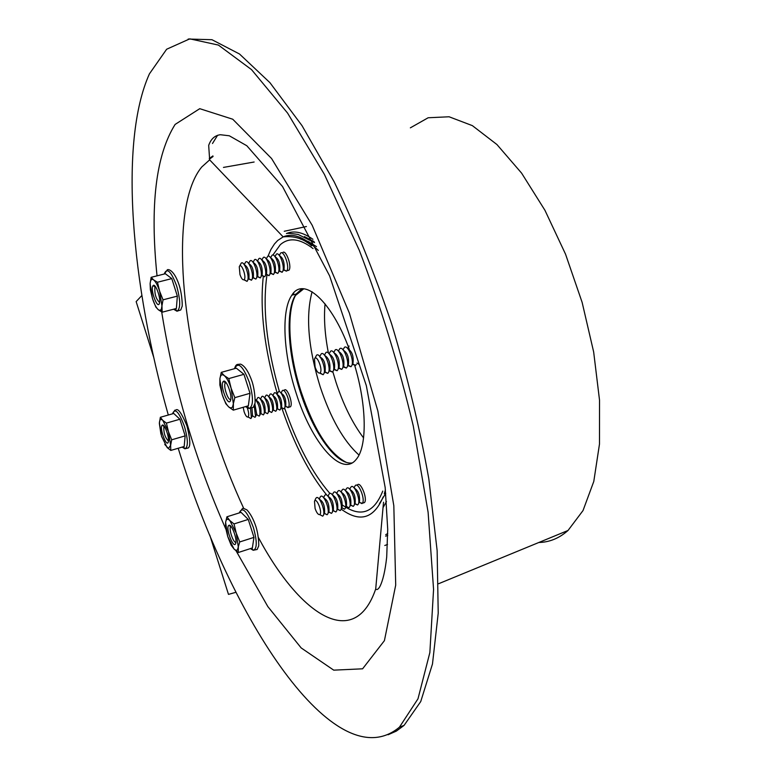<?xml version="1.0" encoding="UTF-8"?>
<svg xmlns="http://www.w3.org/2000/svg" width="777" height="777" viewBox="0 0 777 777"><rect width="100%" height="100%" fill="white"/><g stroke="black" fill="none" stroke-linecap="round" stroke-linejoin="round"><path stroke-width="1.17" d="M188.189 39.035L211.956 39.705L239.491 53.992L269.92 82.653L302.01 125.651L334.188 181.876C355.157 225.243 374.3 272.552 391.618 323.805C407.352 376.117 419.755 427.855 428.836 479.001L437.14 550.621L438.218 613.16L432.478 663.985L420.736 701.563L404.059 725.407L396.338 731.108L388.092 734.751M168.298 415.025C131.177 283.848 118.745 142.055 149.417 73.864L166.647 49.233L189.792 38.85L218.405 45.076L251.525 69.629L287.568 113.073L324.368 174.33L359.343 250.398C380.924 307.012 398.892 365.511 413.257 425.874L428.108 512.276L433.566 589.403L429.866 652.544L417.987 698.814L399.465 727.146C335.208 780.856 230.448 619.094 178.215 448.251M351.981 462.966C336.033 465.083 313.102 432.478 300.32 392.016C287.451 352.748 285.188 309.431 296.144 294.046L301.932 288.772M354.506 364.821C366.977 405.633 367.278 447.154 356.148 459.46C341.666 477.972 311.499 442.531 296.173 393.22C283.304 353.914 280.973 310.557 291.841 295.192C303.38 276.01 331.604 300.68 349.32 349.349M315.724 498.552L316.385 497.717C319.376 495.27 325.689 511.237 323.358 515.394L322.708 516.181L319.706 514.578M315.093 508.508L314.491 501.32C316.453 496.571 322.911 512.927 319.716 514.578C318.211 514.889 316.666 512.869 315.093 508.508M319.396 499.31C323.145 501.33 324.873 505.749 324.601 512.577L323.407 515.287M320.105 497.183L320.784 496.328C323.795 493.89 330.108 509.809 327.758 513.976L327.098 514.772L324.252 513.374M323.805 497.911C327.564 499.961 329.293 504.38 328.992 511.159L327.816 513.859M324.475 495.823L325.165 494.939C328.205 492.511 334.508 508.391 332.148 512.567L331.488 513.364L328.632 511.985M328.205 496.513C331.973 498.591 333.692 503.001 333.382 509.751L332.206 512.422M328.836 494.463L329.545 493.56C332.605 491.132 338.908 506.973 336.528 511.149L335.858 511.965L333.012 510.606M332.585 495.124C336.363 497.222 338.092 501.631 337.752 508.352L336.596 510.994M333.187 493.104L333.916 492.171C336.995 489.763 343.298 505.555 340.909 509.751L340.219 510.567L337.373 509.226M336.965 493.735C340.753 495.862 342.472 500.271 342.123 506.954L340.986 509.576M337.529 491.754L338.277 490.792C341.375 488.393 347.669 504.147 345.27 508.343L344.57 509.168L341.734 507.847M341.336 492.356C345.134 494.502 346.853 498.902 346.484 505.555L345.357 508.148M341.861 490.404L342.628 489.423C345.746 487.024 352.039 502.729 349.621 506.944L348.912 507.769L346.076 506.478M345.697 490.967C349.504 493.142 351.214 497.542 350.825 504.156L349.718 506.73M346.183 489.054L346.969 488.043C350.116 485.664 356.4 501.33 353.972 505.545L353.244 506.381L350.417 505.108M350.048 489.588C353.865 491.792 355.575 496.182 355.167 502.768L354.069 505.312M350.495 487.713L351.301 486.674C354.467 484.294 360.751 499.922 358.304 504.147L357.575 504.992L354.749 503.739M354.39 488.218C358.216 490.442 359.916 494.823 359.498 501.369L358.411 503.894M354.798 486.373L355.215 485.654C358.294 481.351 365.773 499.912 362.296 503.282L359.071 502.379M356.614 485.207L357.371 484.974C360.47 480.672 367.939 499.213 364.452 502.583L363.102 503.02M239.569 266.19L241.21 263.18C243.949 260.042 249.767 275.573 247.649 280.41L247.047 281.371L243.939 279.788M239.976 274.592L239.277 266.754C241.064 261.363 247.028 277.321 244.104 279.671C242.793 280.303 241.414 278.613 239.976 274.592M244.337 264.763C247.737 266.589 249.281 270.94 248.98 277.797L248.708 278.321M244.221 264.607L245.629 262.053C248.397 258.926 254.205 274.417 252.078 279.254L251.466 280.225L248.465 278.807M248.766 263.626C252.175 265.481 253.72 269.833 253.399 276.651L253.137 277.166M248.65 263.452L250.048 260.926C252.826 257.809 258.644 273.261 256.488 278.108L255.876 279.089L252.865 277.69M253.195 262.49C256.614 264.384 258.149 268.716 257.809 275.505L257.556 276.01M253.059 262.305L254.448 259.809C257.255 256.692 263.063 272.115 260.897 276.962L260.276 277.943L257.265 276.573M257.614 261.363C261.043 263.277 262.568 267.618 262.208 274.368L261.966 274.864M257.469 261.159L258.848 258.683C261.674 255.584 267.473 270.959 265.297 275.816L264.656 276.806L261.655 275.456M262.014 260.237C265.452 262.179 266.987 266.511 266.608 273.222L266.356 273.708M261.859 260.023L263.238 257.566C266.084 254.477 271.882 269.813 269.687 274.669L269.036 275.68L266.045 274.339M266.414 259.11C269.862 261.082 271.387 265.404 270.988 272.086L270.746 272.562M266.249 258.887L267.618 256.449C270.483 253.38 276.272 268.667 274.067 273.533L273.407 274.543L270.415 273.232M270.804 257.983C274.252 259.984 275.777 264.306 275.359 270.959L275.126 271.426M270.619 257.75L271.989 255.332C274.883 252.272 280.662 267.521 278.438 272.397L277.768 273.417L274.776 272.125M275.184 256.866C278.642 258.887 280.157 263.209 279.73 269.823L279.497 270.279M274.99 256.614L276.35 254.225C279.264 251.175 285.042 266.385 282.799 271.26L282.119 272.29L279.128 271.018M279.555 255.75C283.022 257.799 284.528 262.111 284.081 268.696L283.858 269.143M279.351 255.478L280.322 253.545C283.158 248.485 290.044 266.589 286.849 270.736L286.46 271.163L283.479 269.91M282.274 253.049L282.488 252.991C285.334 247.931 292.23 266.025 289.015 270.173L287.101 270.678M250.534 408.44L251.398 417.783L250.874 418.541L248.116 416.967M247.319 408.051C248.873 412.509 249.116 415.491 248.067 416.996C246.824 417.404 245.503 415.637 244.104 411.703L243.201 407.284M251.971 408.119L252.515 415.462M254.254 405.856L255.575 416.55L255.041 417.327L252.34 415.841L255.041 417.327M254.837 403.797L256.692 414.238M255.225 399.242C258.945 404.147 260.45 409.508 259.751 415.336L259.197 416.113L256.497 414.646L259.197 416.113M256.332 400.485L256.323 400.476C259.596 402.117 261.14 406.216 260.985 412.772L260.868 413.014M256.255 400.388L257.711 397.737C260.295 395.25 265.909 410.033 263.908 414.112L263.354 414.899L260.654 413.451M260.489 399.281C263.762 400.932 265.316 405.021 265.142 411.557L265.025 411.791M260.412 399.164L261.859 396.542C264.462 394.065 270.075 408.809 268.065 412.898L267.492 413.685L264.802 412.257M264.646 398.077C267.939 399.757 269.483 403.846 269.289 410.343L269.172 410.567M264.559 397.95L265.996 395.347C268.628 392.88 274.232 407.585 272.203 411.684L271.629 412.48L268.939 411.072M268.803 396.872C272.096 398.582 273.64 402.661 273.426 409.139L273.319 409.353M268.706 396.746L270.134 394.162C272.785 391.695 278.38 406.371 276.34 410.47L275.757 411.276L273.067 409.887M272.941 395.678C276.243 397.406 277.787 401.486 277.554 407.925L277.457 408.139M272.834 395.532L274.262 392.968C276.933 390.52 282.517 405.157 280.478 409.256L279.875 410.071L277.185 408.702M277.068 394.483C280.39 396.231 281.925 400.32 281.682 406.721L281.585 406.925M276.962 394.327L278.38 391.783C281.07 389.345 286.655 403.943 284.596 408.051L283.993 408.877L281.303 407.517M281.196 393.288C284.528 395.066 286.062 399.145 285.79 405.516L285.703 405.711M281.08 393.123L282.158 390.938C284.751 386.713 291.365 403.982 288.432 407.342L285.402 406.342M283.576 390.53L284.207 390.345C286.81 386.12 293.434 403.389 290.481 406.75L289.093 407.158M314.607 358.828L316.569 355.186C319.852 352.039 326.418 368.687 323.863 373.698L323.125 374.718L319.668 373.096M315.112 367.113L314.5 359.052C316.686 353.389 323.475 370.629 319.969 372.941C318.356 373.523 316.744 371.581 315.112 367.113M319.726 356.964C323.737 358.537 325.563 363.16 325.194 370.843L325.116 370.998M319.774 356.449L321.241 353.865C324.543 350.738 331.109 367.336 328.535 372.358L327.787 373.378L324.601 372.115M324.747 355.477C328.681 357.847 330.39 362.519 329.866 369.502L329.798 369.648M324.446 355.108L325.913 352.554C329.234 349.427 335.8 365.986 333.207 371.017L332.449 372.047L329.263 370.804M329.419 354.157C333.372 356.546 335.072 361.218 334.528 368.162L334.46 368.298M329.108 353.778L330.565 351.243C333.916 348.135 340.472 364.636 337.859 369.677L337.092 370.716L333.906 369.493M334.081 352.845C338.044 355.264 339.734 359.926 339.17 366.831L339.122 366.948M333.751 352.437L335.208 349.932C338.578 346.833 345.134 363.296 342.511 368.337L341.725 369.386L338.549 368.191M338.743 351.534C342.706 353.972 344.396 358.634 343.813 365.501L343.764 365.598M338.393 351.107L339.84 348.63C343.24 345.542 349.776 361.956 347.144 367.006L346.348 368.065L343.172 366.89M343.385 350.223C347.358 352.69 349.038 357.342 348.436 364.18L348.407 364.258M343.016 349.786L344.454 347.329C347.882 344.25 354.419 360.615 351.767 365.676L350.961 366.744L347.795 365.588M348.018 348.912C352 351.408 353.681 356.051 353.059 362.849L353.03 362.917M347.64 348.455L349.067 346.027M356.39 364.345L355.565 365.423L352.399 364.287M358.411 364.122L357.002 362.995M304.419 236.587L314.093 241.628L304.419 236.587M379.438 503.651L385.751 493.327M316.492 246.591L308.139 241.433L300.31 238.966L308.139 241.433L316.492 246.591L308.139 241.433L300.31 238.966M209.266 158.547L212.908 155.915M153.71 357.294L136.15 301.602L141.851 295.522M385.732 534.615L387.733 533.614M209.78 535.12L228.477 594.386L235.946 592.288M293.968 292.57L292.744 294.949M303.768 288.791L295.464 295.493C286.062 312.752 288.85 354.234 301.146 391.851C314.005 429.788 328.992 453.253 346.105 462.266M248.261 519.424L234.013 523.931L229.827 520.541L226.923 516.792L241.055 512.354L248.261 519.424L253.962 537.383L252.36 547.97L238.228 552.534L238.354 547.464L236.247 533.129L239.724 541.948L253.962 537.383M226.923 516.792L225.612 522.338L225.544 527.466L227.729 536.518L231.148 545.192L234.052 549.038L238.228 552.534M234.013 523.931L236.247 533.129L229.827 520.541C227.544 518.405 226.136 519.007 225.612 522.338L227.729 536.518L234.052 549.038L235.994 550.359L237.422 549.951L239.724 541.948M231.002 526.437L230.633 526.757C228.603 529.088 233.43 543.278 235.917 542.288M228.943 525.32L228.749 525.437C225.262 527.729 233.45 549.397 235.625 543.618C237.587 539.821 231.643 523.591 228.943 525.32M179.895 419.23L166.414 423.106L162.781 420.357L160.353 417.288L173.747 413.471L179.895 419.23L185.149 435.878L184.168 446.493L170.785 450.437L170.639 445.308L168.454 431.623L171.668 439.811L185.149 435.878M160.353 417.288L159.343 423.358L160.926 434.158M164.734 444.434L168.463 448.484L170.639 445.308L171.668 439.811M166.414 423.106L168.454 431.623L162.781 420.357C160.839 418.648 159.703 419.473 159.382 422.824L161.567 436.373L167.172 447.591L170.785 450.437M164.17 426.243L163.898 426.544C163.5 432.692 165.015 437.519 168.454 441.025M162.208 425.194L162.111 425.272C159.198 427.719 166.472 447.766 168.24 442.142C169.872 438.345 164.413 423.018 162.208 425.194M243.949 374.32L228.768 378.593L224.339 375.66L221.26 372.377L236.325 368.172L243.949 374.32L250.019 393.308L248.349 405.798L233.294 410.149L233.401 404.118L231.138 388.306L234.839 397.649L250.019 393.308M221.26 372.377L219.891 378.885L219.842 384.965L222.173 394.502L225.806 403.681L228.875 407.09L233.294 410.149M228.768 378.593L231.138 388.306C229.089 382.119 226.826 377.894 224.339 375.66C221.921 373.844 220.445 374.922 219.891 378.885L222.173 394.502C224.165 400.573 226.408 404.768 228.875 407.09L231.031 408.061L232.556 407.002L234.839 397.649M225.932 382.469L225.262 382.993C223.057 385.984 228.049 400.903 230.759 399.417M223.407 381.371L223.271 381.488C219.473 384.693 228.079 407.527 230.487 400.553C232.644 395.833 226.282 378.632 223.407 381.371M171.795 278.603L157.469 282.245L153.661 279.934L151.136 277.331L165.346 273.737L171.795 278.603L177.35 296.124L176.379 308.488L162.17 312.199L161.975 306.206L159.625 291.19L163.034 299.825L177.35 296.124M151.136 277.331L150.126 283.731L150.369 289.763L152.486 298.562L155.837 307.061L158.372 309.78L162.17 312.199M157.469 282.245L159.625 291.19C157.75 285.489 155.769 281.74 153.661 279.934C151.632 278.535 150.447 279.798 150.126 283.731L152.486 298.562C154.312 304.166 156.274 307.906 158.372 309.78L160.081 310.421L161.354 309.197L163.034 299.825M155.419 286.606L154.924 287.121C154.438 293.997 156.002 299.106 159.625 302.447M153.088 285.625L153.04 285.674C149.903 288.937 157.517 310.052 159.431 303.351C161.208 298.708 155.4 282.478 153.088 285.625M209.45 159.168L213.063 156.498L209.45 159.168M286.422 233.556C293.997 230.283 302.836 232.197 312.937 239.297C302.836 232.197 293.997 230.283 286.422 233.556C287.15 233.11 291.054 233.411 298.115 234.44L314.588 242.657L298.115 234.44C291.054 233.411 287.15 233.11 286.422 233.556M386.451 501.563L383.032 507.614L386.451 501.563M272.882 255.05L280.283 244.726C288.918 237.131 299.854 238.413 313.082 248.582M382.75 491.093C373.96 513.121 360.538 517.783 342.472 505.06M329.875 493.424C312.325 473.076 297.232 444.609 284.605 408.042M279.429 391.695C266.55 346.571 262.383 307.779 266.919 275.311M267.958 256.245L270.911 249.504L274.436 243.997L277.651 240.511L283.168 236.888C292.997 232.663 304.71 237.179 318.317 250.437M385.421 489.918L384.285 493.783M383.187 496.911C373.795 518.764 359.79 522.834 341.181 509.11M326.884 495.211C309.372 473.815 294.366 444.803 281.876 408.178M277.282 393.667C264.423 349.262 259.751 310.353 263.248 276.923M243.793 508.556C232.284 483.799 222.086 457.41 213.189 429.39C179.244 323.98 170.61 204.594 201.748 166.987L209.654 159.868L208.683 145.425C210.868 139.054 214.753 135.489 220.328 134.722L229.293 135.781L246.824 145.746L282.527 186.519L329.613 275.884L366.336 385.683L385.178 487.558L387.713 529.331L386.703 556.983C385.207 570.765 382.906 580.701 379.778 586.771C378.137 589.442 376.777 590.18 375.709 588.985C354.545 650.835 300.524 616.21 258.469 537.645M157.032 275.845C149.844 205.623 155.876 155.157 175.116 124.427L199.747 108.683L232.741 119.221L271.581 158.527L312.189 225.262L349.359 313.063L377.855 410.975L393.822 505.73L395.707 585.091L384.411 640.646L362.597 668.812L333.721 670.153L301.165 647.921L267.851 606.604L236.13 550.942M225.864 529.156C194.862 459.11 173.339 385.839 161.286 309.343M387.509 544.463L384.78 545.503M410.363 127.836L428.166 117.754L449.087 116.773L472.358 125.631L496.94 144.541L521.6 173.135L544.939 210.285L565.539 254.176L582.128 302.37L593.667 352.01L599.523 400.165L599.485 444.065L593.793 481.419L583.022 510.557L568.026 530.477C559.265 538.247 549.524 542.249 538.83 542.492M284.256 231.274L306.41 226.525M385.596 536.14L387.723 535.499M325.058 303.856C323.737 318.288 324.854 334.693 328.418 353.079M332.818 371.678L335.994 382.245C343.424 404.856 352.612 423.416 363.568 437.917M312.092 291.773C305.526 316.22 308.226 347.902 320.192 386.82C330.769 418.57 343.706 441.307 358.993 455.031M250.369 548.611L253.224 550.271C257.187 548.999 257.245 541.433 253.399 527.564C247.047 510.955 242.346 506.07 239.267 512.917L242.327 508.673C242.55 508.071 244.075 508.469 246.911 509.887C250.515 513.743 253.535 519.366 255.973 526.757C259.091 536.684 258.896 547.329 258.566 546.212L257.177 549.465L253.224 550.271L251.738 548.164M182.148 447.096L184.926 448.805C188.287 447.144 188.141 439.724 184.489 426.534C178.992 411.791 175 407.556 172.504 413.82L174.844 410.159C175.689 412.121 177.001 401.884 186.936 425.854C192.152 446.454 188.714 446.969 188.452 447.882L184.926 448.805L183.469 446.697M245.483 406.624L249.028 408.508C253.457 406.39 253.584 397.727 249.407 382.537C243.016 365.928 238.092 361.295 234.635 368.648M173.553 309.227L176.991 311.218C180.701 308.751 180.585 300.32 176.641 285.936C171.095 271.163 166.948 267.191 164.2 274.028L167.181 270.163C166.589 269.104 173.397 267.647 179.244 285.334C182.469 295.648 182.43 307.76 182.08 306.429L180.759 309.955L176.991 311.218L175.349 308.76M399.465 727.146L404.059 725.407M212.5 143.502L217.589 135.285M291.841 295.192L296.144 294.046M209.654 159.868L283.168 236.888C294.124 235.674 303.613 238.656 311.645 245.833M383.517 502.224L375.709 588.985M319.716 514.578L322.708 516.181M314.491 501.32L315.744 498.513M324.3 513.267L327.098 514.772M319.25 499.116L320.134 497.134M328.69 511.858L331.488 513.364M323.64 497.707L324.504 495.755M333.071 510.46L335.858 511.965M328.02 496.299L328.875 494.376M337.441 509.071L340.219 510.567M332.401 494.891L333.236 493.007M341.802 507.672L344.57 509.168M336.762 493.492L337.577 491.627M346.163 506.283L348.912 507.769M341.122 492.094L341.919 490.268M350.505 504.904L353.244 506.381M345.464 490.695L346.251 488.898M354.846 503.515L357.575 504.992M349.805 489.306L350.573 487.538M359.168 502.136L361.888 503.613M354.127 487.917L354.885 486.179M362.296 503.282L364.452 502.583M244.104 279.671L247.047 281.371M248.98 277.797L247.649 280.41M248.591 278.564L251.466 280.225M253.399 276.651L252.078 279.254M253.001 277.428L255.876 279.089M257.809 275.505L256.488 278.108M257.41 276.291L260.276 277.943M262.208 274.368L260.897 276.962M261.81 275.155L264.656 276.806M266.608 273.222L265.297 275.816M266.2 274.028L269.036 275.68M270.988 272.086L269.687 274.669M270.581 272.902L273.407 274.543M275.359 270.959L274.067 273.533M274.951 271.775L277.768 273.417M279.73 269.823L278.438 272.397M279.312 270.649L282.119 272.29M284.081 268.696L282.799 271.26M283.663 269.532L286.46 271.163M286.849 270.736L289.015 270.173M248.067 416.996L250.874 418.541M252.642 415.209L251.398 417.783M256.818 413.986L255.575 416.55M260.985 412.772L259.751 415.336M260.674 413.413L263.354 414.899M265.142 411.557L263.908 414.112M264.821 412.208L267.492 413.685M269.289 410.343L268.065 412.898M268.968 411.004L271.629 412.48M273.426 409.139L272.203 411.684M273.106 409.8L275.757 411.276M277.554 407.925L276.34 410.47M277.234 408.605L279.875 410.071M281.682 406.721L280.478 409.256M281.352 407.41L283.993 408.877M285.79 405.516L284.596 408.051M285.47 406.216L288.092 407.672M288.432 407.342L290.481 406.75M319.969 372.941L323.125 374.718M325.194 370.843L323.863 373.698M324.796 371.697L327.787 373.378M329.866 369.502L328.535 372.358M329.467 370.367L332.449 372.047M334.528 368.162L333.207 371.017M334.12 369.036L337.092 370.716M339.17 366.831L337.859 369.677M338.762 367.715L341.725 369.386M343.813 365.501L342.511 368.337M343.405 366.394L346.348 368.065M348.436 364.18L347.144 367.006M348.028 365.083L350.961 366.744M353.059 362.849L351.767 365.676M352.641 363.772L355.565 365.423M307.012 242.521L309.217 241.958M254.128 162.014L223.455 167.414M568.026 530.477L438.578 583.741M230.633 526.757L231.128 526.592M230.837 526.534L228.749 525.437M235.703 550.262L236.033 550.864M164.064 426.33L162.111 425.272M247.377 406.08L249.028 408.508L253.351 407.265L254.905 403.448C255.274 404.603 255.507 392.424 252.156 381.798C248.64 371.717 244.774 365.821 240.559 364.122L237.966 364.384C236.402 364.374 235.285 365.792 234.605 368.657M225.262 382.993L226.156 382.74M225.495 382.702L223.271 381.488M154.924 287.121L155.653 286.936M155.109 286.83L153.04 285.674"/></g></svg>
